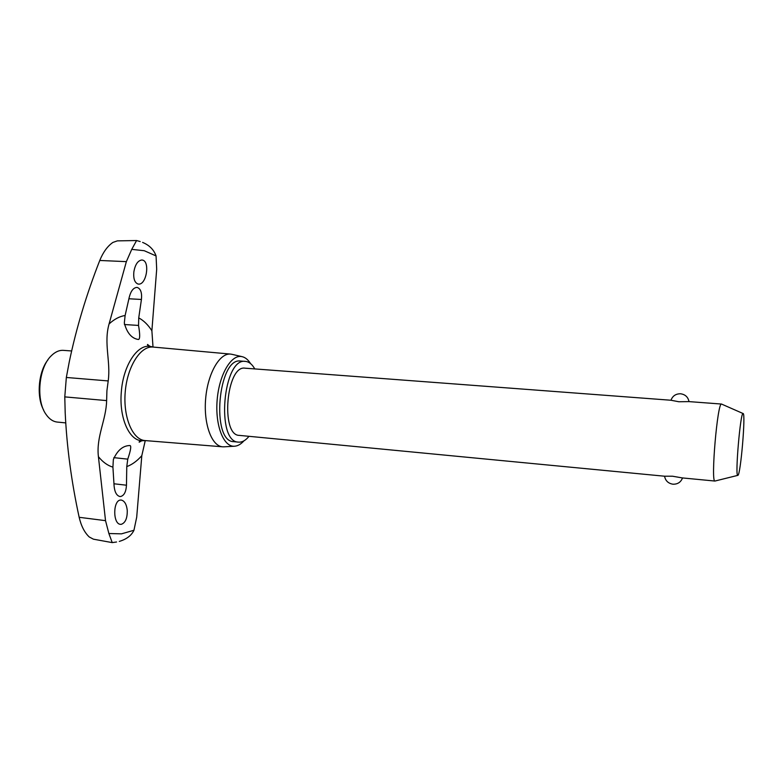 <?xml version="1.0" encoding="UTF-8"?>
<svg xmlns="http://www.w3.org/2000/svg" width="783" height="783" viewBox="0 0 783 783"><rect width="100%" height="100%" fill="white"/><g stroke="black" fill="none" stroke-linecap="round" stroke-linejoin="round"><path stroke-width="1.17" d="M121.238 524.336L120.416 524.326C112.723 523.964 112.928 500.131 120.631 500.043L121.316 500.063C124.585 500.914 126.562 504.35 127.257 510.35C127.394 518.238 125.388 522.897 121.238 524.336M145.256 440.584L141.811 455.657L136.702 517.181L133.952 530.267L121.482 533.849L108.886 533.517L105.529 520.656L98.413 456.675C96.055 436.64 106.194 420.099 106.625 400.602L106.919 390.737L108.201 380.93C110.902 361.54 103.542 343.424 109.072 323.947L126.357 261.639L131.74 249.366L144.278 250.717L156.062 255.933L156.688 269.244L151.882 330.749L153.008 346.967M114.103 486.018L112.918 467.138L113.349 459.543C117.352 450.431 122.784 445.772 129.645 445.537L130.027 445.556C131.446 445.919 130.702 450.45 127.766 459.141L126.768 466.609L126.474 485.215C126.053 491.89 124.076 495.659 120.543 496.53L119.887 496.52C116.647 495.678 114.71 492.174 114.103 486.018M133.864 271.779C135.195 264.497 137.847 260.573 141.821 259.995L142.516 260.093C150.189 261.502 146.47 284.963 138.571 284.102L138.014 284.023C134.627 282.673 133.247 278.582 133.864 271.779M129.303 297.021C130.927 290.914 133.443 287.713 136.839 287.42L137.368 287.488C140.725 288.829 142.085 292.813 141.429 299.468L138.738 317.888L138.532 325.434C140.088 334.527 140.059 339.215 138.444 339.479L138.18 339.45C131.613 338.383 126.983 332.932 124.321 323.105L125.114 315.51L129.303 297.021M131.74 249.366L136.585 240.538L117.352 240.87L112.879 242.436C107.506 246.175 103.141 252.185 99.764 260.465C86.473 294.359 76.303 328.194 69.247 361.961L66.34 377.465L64.783 396.883L65.185 412.612C66.8 446.966 71.459 481.858 79.161 517.299C81.187 526 84.544 532.548 89.233 536.962L93.402 539.174L112.223 542.609L108.886 533.517M140.196 241.556L136.722 240.567M112.38 542.59L116.559 541.993M224.339 446.799L222.646 446.809C211.664 446.193 203.423 423.887 205.655 398.655C207.749 373.413 219.661 352.839 230.584 354.092L232.248 354.386M222.646 446.809L145.08 440.575C132.601 439.84 122.98 417.231 125.241 391.774C127.335 366.307 140.666 345.655 153.086 347.055L230.584 354.092M243.944 440.849C240.802 444.333 237.562 446.134 234.205 446.251L234.137 446.251C223.38 446.711 215.041 425.081 217.145 400.093C219.093 375.096 230.848 354.719 241.428 356.539L241.878 356.608C245.167 357.293 248.064 359.622 250.56 363.596M71.674 350.97L63.452 350.363C59.185 350.089 55.094 351.929 51.169 355.864C38.553 367.824 35.744 400.632 46.148 414.559C49.339 419.111 53.058 421.616 57.306 422.076L65.782 422.898M43.603 410.008C36.272 396.756 38.416 371.729 47.89 359.926M254.759 368.92C252.283 364.467 249.327 361.971 245.911 361.452L245.451 361.403C222.998 357.244 215.697 442.415 238.541 442.131L239.344 442.17C242.691 442.092 245.901 440.144 248.994 436.317M238.541 442.131L233.765 441.661C210.784 441.925 218.066 356.891 240.675 361.061L245.451 361.403M715.104 481.036L714.938 481.046C710.582 482.445 717.473 401.933 721.525 404.057L721.632 404.067M689.001 401.61L678.841 401.748L670.923 400.24L245.059 368.186C226.346 364.761 220.277 435.583 239.314 435.387L664.513 476.211L672.548 476.221L682.267 477.914L714.977 481.056M743.106 413.512L743.038 413.512C740.415 412.152 734.924 476.279 737.743 475.379L737.85 475.379C740.581 475.575 745.896 413.052 743.106 413.512M133.952 530.267C131.475 535.513 126.582 539.233 119.29 541.415M142.584 242.397C149.377 245.196 153.869 249.708 156.062 255.933M112.918 467.138C107.643 465.591 102.808 462.107 98.413 456.675M143.093 440.682L142.526 440.702C129.528 441.397 118.928 418.171 121.326 391.911C123.146 365.592 137.397 343.972 150.16 346.429L151.188 346.615M109.072 323.947C114.298 319.151 119.642 316.342 125.114 315.51M126.357 261.639L99.764 260.465M105.529 520.656L79.161 517.299M138.738 317.888C143.7 320.541 148.085 324.828 151.882 330.749M141.429 299.468L128.901 298.763M138.532 325.434L124.409 324.524M141.811 455.657C137.113 461.001 132.092 464.652 126.758 466.609M127.766 459.141L113.819 457.644M126.474 485.215L113.956 483.777M108.201 380.93L66.34 377.465M106.625 400.602L64.783 396.883M153.732 347.114L150.59 346.497C148.104 345.626 147.096 344.941 147.556 344.451L149.827 346.292M721.564 404.057L688.893 401.601M743.038 413.512L721.525 404.057M737.743 475.379L714.938 481.046M664.561 476.201C665.442 480.752 668.222 483.414 672.891 484.197C677.628 484.344 680.838 482.25 682.531 477.933M689.001 401.601C688.071 397.05 685.252 394.436 680.554 393.771C675.807 393.751 672.617 395.904 670.972 400.25M145.726 440.623L142.526 440.702C140.049 441.083 138.934 441.573 139.178 442.189L141.733 440.77M241.878 356.608L231.582 354.239M234.205 446.251L223.644 446.839"/></g></svg>
